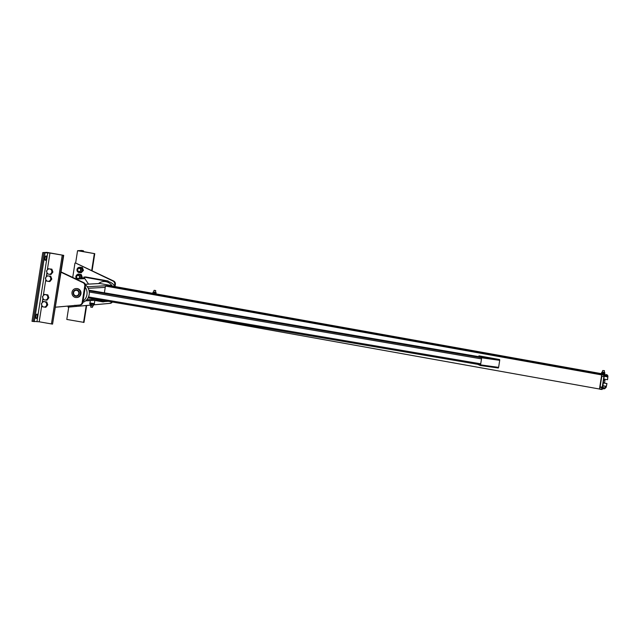 <?xml version="1.0" encoding="UTF-8"?>
<svg xmlns="http://www.w3.org/2000/svg" width="640" height="640" viewBox="0 0 640 640"><rect width="100%" height="100%" fill="white"/><g stroke="black" fill="none" stroke-linecap="round" stroke-linejoin="round"><path stroke-width="0.96" d="M114.824 286.528A10.016 9.512 -93.1 0 0 108.096 281.552A10.016 9.512 -93.1 0 0 107.92 281.528M107.112 301.136A10.016 9.512 86.9 0 1 104.864 301.544L107.096 301.424A10.016 9.512 -93.1 0 0 108.136 301.304M98.536 283.568A10.016 9.512 86.9 0 1 103.784 281.544A10.016 9.512 86.9 0 1 105.864 281.672A10.016 9.512 86.9 0 1 112.256 286.072M104.864 301.544A10.016 9.512 86.9 0 1 99.424 300.104M83.048 301.192A10.016 9.512 -93.1 0 0 85.248 287.152M85.4 284.816A10.016 9.512 86.9 0 1 89.192 294.424A10.016 9.512 86.9 0 1 82.864 302.36M111.664 285.96A1.344 1.272 -93.1 0 0 110.872 285.472L99.976 283.52A1.344 1.272 -93.1 0 0 99.696 283.504L85.232 284.28M602.504 388.856A1.696 0.52 -79.8 0 1 602.464 388.848A1.696 0.52 -79.8 0 1 602.232 387.208L603.92 376.456A1.696 0.52 -79.8 0 1 604.712 374.752L606.84 374.64A1.696 0.52 -79.8 0 1 606.872 374.64A1.696 0.52 -79.8 0 1 607 374.728L607.944 375.984L607.56 379.664L607.736 376.736L606.8 375.48L604.584 375.544L604.168 376.44L602.608 388.056L604.752 387.944L606.208 386.512L606.96 383.544L606.176 387.256L604.824 388.632A1.696 0.52 -79.8 0 1 604.632 388.736L602.504 388.856M603.76 379.048L607.312 379.68M110.68 285.792A1.696 0.52 100.2 0 0 110.64 285.784A1.696 0.52 100.2 0 0 110.608 285.776L108.48 285.896A1.696 0.52 100.2 0 0 108.304 285.984M603.168 382.864L606.96 383.544M603.152 382.92L606.704 383.56M477.632 364.304L480.28 365.496L480.336 364.768M480.28 365.496L498.336 368.008L498.432 367.352M481.608 357.032L481.496 357.736L499.544 360.256L481.496 357.736L478.848 356.544L478.952 355.84L481.608 357.032L499.656 359.552L499.712 360.328L498.608 367.376L480.56 364.864L481.664 357.816L499.712 360.328M499.656 359.552L478.952 355.84M603.168 382.824L604.576 382.872L604.992 380.232L603.584 380.184M603.64 379.848L604.992 380.232M604.36 370.648L602.704 370.528L602.424 372.328M599.144 388.888L600.232 389.312L599.144 388.888M602.056 389.488L600.232 389.312L602.056 389.488L602.336 388.832M604.184 374.784L107.952 285.92L105.44 286.056L601.672 374.92L604.184 374.784L603.8 375.936L602.176 376.416A1.432 0.44 100.2 0 0 601.544 377.84L600.256 386.056A1.432 0.44 100.2 0 0 600.448 387.44L601.944 387.752L601.976 388.88L599.472 389.048M601.088 388.928L601.024 389.328M604.832 373.52L604.208 373.328L604.832 373.52L604.728 374.224L604.056 374.296L604.728 374.224M604.208 373.328L602.736 373.12L604.208 373.328M603.432 374.104L602.584 374.088L603.432 374.104L603.536 373.4M604.216 372.44L602.448 372.168M601.816 372.152L601.712 372.856L602.736 373.12L601.544 372.928L601.56 373.832M601.432 373.632L601.896 373.104M601.784 373.808L602.584 374.088L601.592 373.856M152.288 309.232L151.496 309.216L152.336 308.952M152.88 309.416L153.512 309.344L152.88 309.416M150.44 308.608L151.496 309.216L150.536 308.984M155.12 290.432L154.136 290.32L155.12 290.432M155.632 290.552L153.976 290.432L153.696 292.24M155.952 293.208L155.48 293.232L155.952 293.208M155.992 294.128L155.328 294.2L155.992 294.128L156.104 293.424M155.488 292.344L153.72 292.072M152.992 292.752L155.48 293.232L153.008 292.792M153.056 293.712L153.856 293.992L152.832 293.744L153.16 293.008M154.696 294.008L153.856 293.992L154.696 294.008L154.808 293.304M152.704 293.536L152.816 292.84M139.776 306.704L599.464 389.016L601.672 374.92M105.44 286.056L104.384 292.816M480.6 364.576L481.624 358.072M90.12 290.392L89 290.44M111.752 301.92A3.128 2.976 86.9 0 1 109.48 303.4L93.568 304.84M93.56 304.864L110.152 303.36A3.128 2.976 -93.1 0 0 112.336 302.024M115.04 286.568L115.376 284.392A3.128 2.976 -93.1 0 0 113.648 281.008L75.632 263.04L112.984 281.048A3.128 2.976 86.9 0 1 114.712 284.424L114.472 285.92M83.96 322.392L66.8 319.448L68.736 307.104L90.248 305.16M68.736 307.104L68.064 307.144L68.232 306.064M72.72 277.432L74.968 263.08M90.248 305.136L68.064 307.144M61.112 271.952L83.704 282.624A3.128 2.976 86.9 0 1 85.432 286.008L82.864 302.384A3.128 2.976 86.9 0 1 80.2 304.976L55.592 307.2M55.6 307.176L79.528 305.016A3.128 2.976 -93.1 0 0 82.192 302.424L84.76 286.04A3.128 2.976 -93.1 0 0 83.032 282.664L61.064 272.28M51.248 269.192L51.688 270.648A2.68 2.552 -93.1 0 0 49.72 268.936L51.864 269.16L49.72 268.936A2.68 2.552 -93.1 0 0 47.336 269.864L48.344 268.672M46.472 271.056L47.336 269.864A2.68 2.552 -93.1 0 0 48.888 274.224A2.68 2.552 -93.1 0 0 51.688 270.648L52.28 272.096L50.416 274.48L47.512 273.96L46.472 271.056M50.416 274.48L51.04 274.448L52.904 272.064L52.28 272.096M52.904 272.064L51.864 269.16M50.144 276.24L50.584 277.696A2.68 2.552 -93.1 0 0 48.616 275.984L50.76 276.208L48.616 275.984A2.68 2.552 -93.1 0 0 46.232 276.92L47.24 275.72M45.368 278.104L46.232 276.92A2.68 2.552 -93.1 0 0 47.784 281.272A2.68 2.552 -93.1 0 0 50.584 277.696L51.176 279.144L49.312 281.528L46.408 281.008L45.368 278.104M49.312 281.528L49.936 281.496L51.8 279.112L51.176 279.144M51.8 279.112L50.76 276.208M45.28 307.264L46.144 306.072A2.68 2.552 86.9 0 1 43.752 307.008L45.904 307.232L47.768 304.848L47.152 304.88L46.112 301.976L43.208 301.456L41.344 303.84L42.376 306.744L43.752 307.008A2.68 2.552 86.9 0 1 42.2 302.648A2.68 2.552 86.9 0 1 46.552 303.432A2.68 2.552 86.9 0 1 46.144 306.072L47.152 304.88M43.208 301.456L46.736 301.944L47.768 304.848M46.736 301.944L46.112 301.976M46.384 300.216L47.248 299.024A2.68 2.552 86.9 0 1 44.864 299.96L47.008 300.176L48.872 297.792L48.256 297.832L47.656 296.384A2.68 2.552 86.9 0 1 47.248 299.024L48.256 297.832M42.448 296.792L43.48 299.696L44.864 299.96A2.68 2.552 86.9 0 1 43.304 295.6L42.448 296.792M47.84 294.888L44.312 294.408L47.84 294.888L48.872 297.792M44.312 294.408L43.304 295.6A2.68 2.552 86.9 0 1 47.656 296.384L47.216 294.928M78.96 271.728A1.792 1.696 -93.1 0 0 80.936 269.872A1.792 1.696 -93.1 0 0 77.544 269.856A1.792 1.696 -93.1 0 0 78.96 271.728M78.928 271.512A1.568 1.488 -93.1 0 0 80.56 269.424A1.568 1.488 -93.1 0 0 78.016 268.968A1.568 1.488 -93.1 0 0 78.928 271.512M79.592 272.568L81.12 272.824L81.976 271.632A2.68 2.552 86.9 0 1 80.152 272.6L79.648 272.632A2.68 2.552 -93.1 0 0 82.048 269.816A2.68 2.552 -93.1 0 0 76.96 269.792A2.68 2.552 -93.1 0 0 79.648 272.632M79.36 267.272L79.864 267.248A2.68 2.552 86.9 0 1 80.424 267.28L82.408 267.512L83.448 270.416L81.12 272.824M83.448 270.416L82.984 270.44L81.944 267.536L80.424 267.28A2.68 2.552 86.9 0 1 81.976 271.632L82.984 270.44M82.408 267.512L81.944 267.536M79.32 278.304A1.792 1.696 -93.1 0 0 78.04 275.232A1.792 1.696 -93.1 0 0 77.096 278.424M78.888 278.328A1.568 1.488 -93.1 0 0 79.144 275.952A1.568 1.488 -93.1 0 0 76.872 276.072A1.568 1.488 -93.1 0 0 77.392 278.408M80.84 274.584L79.312 274.328A2.68 2.552 86.9 0 1 81.288 276.04L80.84 274.584L81.304 274.56L78.4 274.04L77.6 274.448M81.304 274.56L82.344 277.464L81.488 278.656M82.344 277.464L81.288 276.04A2.68 2.552 86.9 0 1 81.176 278.208M80.872 278.688L81.88 277.488M80.672 278.232A2.68 2.552 -93.1 0 0 78.256 274.32L78.76 274.296A2.68 2.552 86.9 0 1 79.312 274.328L77.936 274.064M78.256 274.32A2.68 2.552 -93.1 0 0 76.272 278.472M76.16 305.344L74.456 305.352M76.704 305.296L75.984 305.608M35.872 316.344A2.232 0.68 -79.8 0 1 36.96 314.104A2.232 0.68 -79.8 0 1 37.24 316.424A2.232 0.68 -79.8 0 1 36.176 318.504A2.232 0.68 -79.8 0 1 35.872 316.344M63.712 255.36L49.968 253.056L42.768 252.584L46.944 252.36L63.712 255.36L52.56 324.12L63.32 255.376M42.768 252.584L32 321.32L39.2 321.792L52.56 324.12M44.984 258.176A2.232 0.68 -79.8 0 1 46.072 255.936A2.232 0.68 -79.8 0 1 46.344 258.256A2.232 0.68 -79.8 0 1 45.28 260.336A2.232 0.68 -79.8 0 1 44.984 258.176M81.752 250.48L77.568 250.704L94.768 253.672L81.92 251.328L80.712 251.024L83.528 250.84L81.752 250.48M75.632 263.04L77.568 250.704M83.568 322.448L86.216 305.528M91.68 270.624L94.328 253.704M76.144 296.176A3.216 3.056 -93.1 0 0 76.664 296.248M76.32 289.848A3.216 3.056 -93.1 0 0 75.808 289.968M75.72 296.232A3.216 3.056 86.9 0 1 76.04 289.848A3.216 3.056 86.9 0 1 79.264 292.896A3.216 3.056 86.9 0 1 75.72 296.232M75.976 288.6L76.528 288.568A4.472 4.248 86.9 0 1 81.008 292.8A4.472 4.248 86.9 0 1 77.008 297.496L76.456 297.528A4.472 4.248 -93.1 0 0 80.456 292.832A4.472 4.248 -93.1 0 0 71.968 292.8A4.472 4.248 -93.1 0 0 76.456 297.528M78.448 290.88A3.128 2.976 -93.1 0 0 73.352 292.872A3.128 2.976 -93.1 0 0 78.672 294.992M75.784 295.792A2.768 2.632 86.9 0 1 74.176 291.296A2.768 2.632 86.9 0 1 78.68 292.096A2.768 2.632 86.9 0 1 75.784 295.792M88.544 284.104L83.768 277.072L106.232 281.088L106.144 281.624A10.016 9.512 -93.1 0 0 104.064 281.488A10.016 9.512 -93.1 0 0 102.688 281.672M106.144 281.624L108.096 281.512L108.184 280.984L85.72 276.96L83.768 277.072M97.4 279.28L94.472 278.792L97.4 279.28M108.184 280.984L106.232 281.088M104.96 301.536L102.968 301.888L103.04 301.456M94.48 300.368L102.968 301.888M90.336 300.592L89.952 303.008L94.256 303.728L94.88 300.44M94.376 303.656L89.96 302.96M89.864 302.992L89.728 303.872L94.208 304.624L94.464 303.712M94.352 278.928L97.552 279.376M96.808 279.176L95.088 278.888L96.808 279.176M93.368 304.472L90.408 304.136L90.4 305.48M93.224 305.936L90.736 305.616L93.136 305.952L93.6 304.592M93.088 304.616L92.896 305.84M91.488 304.384L91.296 305.616M90.896 305.648L90.672 307.088L92.392 307.376L92.664 305.928M110.872 285.472L87.28 286.744M99.976 283.52L85.248 284.312M95.992 299.24L86.744 299.736M105.232 287.376L88.224 288.296M600.216 386.848L602.232 387.208M604.208 376.264L607.752 376.896M110.608 285.776L152.736 293.32L110.64 285.784M156.032 293.912L601.456 373.672L156.032 293.904M108.48 285.896L604.712 374.752M604.24 376.104L607.736 376.736M602.752 376.248L603.92 376.456M602.696 385.88L606.208 386.512M602.456 387.456L604.856 387.888M602.72 385.704L606.272 386.344M602.456 387.536L604.752 387.944M88.496 296.944L480.656 363.808M89.256 292.008L481.424 358.872M479.256 356.736L90.096 290.384L479.264 356.736M89.088 290.816L481.432 357.712M88.048 297.88L480.4 364.776L88.048 297.88M109.48 303.4L110.152 303.36M114.712 284.424L115.376 284.392M113.648 281.008L112.984 281.048M82.192 302.424L82.864 302.384M80.2 304.976L79.528 305.016M85.432 286.008L84.76 286.04M83.032 282.664L83.704 282.624M76.224 279.096L84.824 278.632M33.176 321.536L43.936 252.792M34.288 321.672L45.056 252.928M39.2 321.792L41.784 305.296M42.2 302.648L42.888 298.248M43.304 295.6L45.816 279.56M46.232 276.92L46.92 272.512M47.336 269.864L49.968 253.056M36.968 321.528L47.736 252.784M51.44 323.984L62.208 255.248M83.96 322.424L86.608 305.488M92.04 270.8L94.72 253.688M83.368 251.584L83.48 250.856M104.904 281.488L103.784 281.544M85.568 300.848L100.672 300.032M604.472 370.808L604.192 372.608M604.712 373.328L604.824 372.624M155.744 290.712L155.464 292.512M155.984 293.232L156.096 292.528M152.896 292.784L153.088 292.056M75.04 278.536L84.416 278.032M94.768 253.672L92.08 270.816M86.656 305.488L84 322.416M83.528 250.84L83.408 251.592"/></g></svg>
